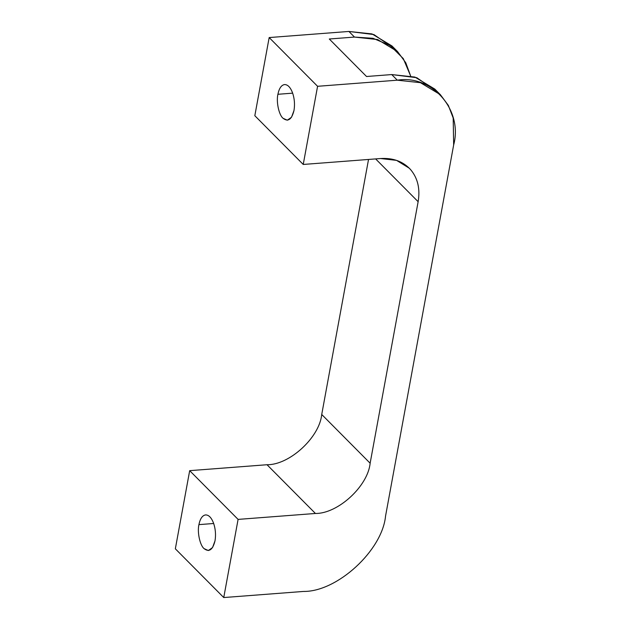 <?xml version="1.0" encoding="UTF-8"?>
<svg xmlns="http://www.w3.org/2000/svg" width="629" height="629" viewBox="0 0 629 629"><rect width="100%" height="100%" fill="white"/><g stroke="black" fill="none" stroke-linecap="round" stroke-linejoin="round"><path stroke-width="0.94" d="M215.016 540.822C216.006 534.729 215.503 528.792 213.514 523.021C211.352 517.51 208.671 514.813 205.471 514.923C202.318 515.513 200.132 518.744 198.921 524.625L213.687 523.493L198.921 524.625C197.121 532.118 199.943 545.312 204.055 548.606L208.333 550.54L212.547 547.576L215.016 540.822C212.744 549.888 209.087 552.482 204.055 548.606C199.943 545.312 197.121 532.118 198.921 524.625C200.132 518.744 202.318 515.513 205.471 514.923C208.671 514.813 211.352 517.51 213.514 523.021C215.503 528.792 216.006 534.729 215.016 540.822M293.995 110.484C294.985 104.383 294.49 98.454 292.501 92.683C290.331 87.172 287.65 84.475 284.45 84.577C281.297 85.174 279.111 88.406 277.908 94.287L292.666 93.155L277.908 94.287C276.107 101.78 278.922 114.973 283.034 118.268L287.319 120.202L291.534 117.23L293.995 110.484C291.722 119.549 288.074 122.144 283.034 118.268C278.922 114.973 276.107 101.78 277.908 94.287C279.111 88.406 281.297 85.174 284.45 84.577C287.65 84.475 290.331 87.172 292.501 92.683C294.49 98.454 294.985 104.383 293.995 110.484M385.553 516.063C382.283 550.493 337.144 591.952 303.477 591.441C337.144 591.952 382.283 550.493 385.553 516.063L453.658 144.961L385.553 516.063M175.342 548.81L189.683 470.657L267.011 464.729C289.458 465.067 319.548 437.43 321.726 414.48L368.531 159.452L321.726 414.48C319.548 437.43 289.458 465.067 267.011 464.729L315.428 513.468L238.092 519.397L223.751 597.55L303.477 591.441L223.751 597.55L175.342 548.81L223.751 597.55L238.092 519.397L315.428 513.468C337.867 513.807 367.957 486.178 370.135 463.219C367.957 486.178 337.867 513.807 315.428 513.468L267.011 464.729L189.683 470.657L238.092 519.397L189.683 470.657L175.342 548.81M440.386 94.704L448.343 105.405L453.187 118L453.658 144.961C463.117 110.051 432.131 74.434 397.308 80.19L420.424 82.674L440.386 94.704L434.804 89.082L414.888 77.068L391.725 74.568L397.308 80.19L317.582 86.299L303.233 164.452L254.824 115.712L269.173 37.559L348.898 31.45L373.893 34.564L394.65 48.897M397.559 51.586L391.977 45.964L372.014 33.927L348.898 31.45L354.489 37.072L377.644 39.564L397.559 51.586L405.768 62.751L410.595 75.889L403.291 58.607L390.145 45.516L372.997 38.306L354.489 37.072L329.289 39.006L366.534 76.502L391.725 74.568L416.775 77.705L437.477 92.015M303.233 164.452L380.569 158.532C393.188 157.761 403.228 161.488 410.682 169.712C417.798 178.243 420.282 188.912 418.136 201.705L370.135 463.219L321.726 414.48L370.135 463.219L418.136 201.705C420.282 188.912 417.798 178.243 410.682 169.712L409.282 168.21L396.529 160.364L380.569 158.532L303.233 164.452L317.582 86.299L397.308 80.19L391.725 74.568L366.534 76.502L329.289 39.006L354.489 37.072L348.898 31.45L269.173 37.559L317.582 86.299L269.173 37.559L254.824 115.712L303.233 164.452M375.623 158.909L418.136 201.705L375.623 158.909"/></g></svg>
